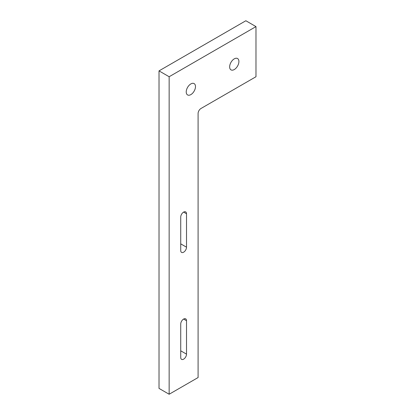 <?xml version="1.0" encoding="UTF-8"?>
<svg xmlns="http://www.w3.org/2000/svg" width="415" height="415" viewBox="0 0 415 415"><rect width="100%" height="100%" fill="white"/><g stroke="black" fill="none" stroke-linecap="round" stroke-linejoin="round"><path stroke-width="0.62" d="M159.018 70.882L245.851 20.75L255.982 26.602L255.982 76.734L200.99 108.486A4.093 2.365 120 0 0 198.095 113.497L198.095 377.541L169.149 394.25L159.018 388.399L159.018 70.882L169.149 76.734L169.149 394.25M186.517 354.14A4.093 2.365 -60 0 1 184.727 358.264A4.093 2.365 -60 0 1 181.573 359.359A4.093 2.365 -60 0 1 180.727 357.486L180.727 324.063A4.093 2.365 -60 0 1 182.512 319.944A4.093 2.365 -60 0 1 185.666 318.845A4.093 2.365 -60 0 1 186.517 320.722L186.517 354.14L180.727 350.8M180.727 217.107A4.093 2.365 -60 0 1 182.512 212.988A4.093 2.365 -60 0 1 185.666 211.894A4.093 2.365 -60 0 1 186.517 213.767L186.517 247.19A4.093 2.365 -60 0 1 184.727 251.308A4.093 2.365 -60 0 1 181.573 252.403A4.093 2.365 -60 0 1 180.727 250.53L180.727 217.107M238.905 61.524A6.552 3.782 -60 0 1 236.047 68.117A6.552 3.782 -60 0 1 230.999 69.87A6.552 3.782 -60 0 1 229.645 66.872A6.552 3.782 -60 0 1 232.504 60.284A6.552 3.782 -60 0 1 237.551 58.525A6.552 3.782 -60 0 1 238.905 61.524M195.486 86.595A6.552 3.782 -60 0 1 192.627 93.183A6.552 3.782 -60 0 1 187.58 94.936A6.552 3.782 -60 0 1 186.226 91.938A6.552 3.782 -60 0 1 189.084 85.35A6.552 3.782 -60 0 1 194.132 83.597A6.552 3.782 -60 0 1 195.486 86.595M255.982 26.602L169.149 76.734M186.517 320.722L183.622 319.047M186.517 213.767L183.622 212.096M186.517 247.19L180.727 243.849"/></g></svg>

